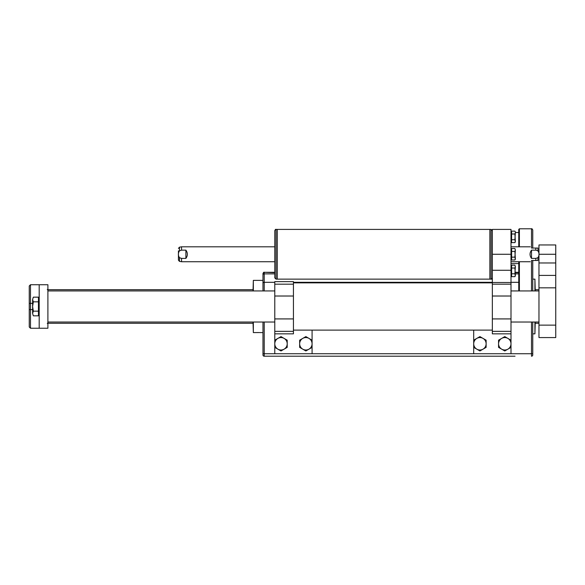 <?xml version="1.0" encoding="UTF-8"?>
<svg xmlns="http://www.w3.org/2000/svg" width="585" height="585" viewBox="0 0 585 585"><rect width="100%" height="100%" fill="white"/><g stroke="black" fill="none" stroke-linecap="round" stroke-linejoin="round"><path stroke-width="0.88" d="M515.034 356.214L271.052 356.214L515.034 356.214M335.081 356.214L326.379 356.214M535.86 250.146L537.937 250.855C539.377 253.159 539.377 255.433 537.937 257.685L535.86 258.394L531.509 258.394C529.557 255.645 529.557 252.895 531.509 250.146L535.86 250.146L535.86 248.055L537.937 248.055C539.377 248.055 539.377 248.055 537.937 248.055L531.509 248.055L531.509 228.786C531.823 228.472 532.233 228.889 532.752 230.029L532.752 248.055M532.752 260.486L532.752 290.942M532.752 322.028L532.752 354.971A1.243 1.243 0 0 1 531.509 356.214L531.509 322.028M253.342 322.028L253.342 332.594L253.027 322.028M253.027 290.942L253.342 280.376L253.342 290.942M264.215 322.028L264.215 356.214L271.052 356.214L264.215 356.214A1.243 1.243 0 0 1 262.972 354.971L262.972 322.028L262.972 353.728L473.696 353.728L473.696 330.108M253.342 280.376L262.972 280.376L262.972 290.942L262.972 273.89A1.243 1.228 180 0 1 264.215 272.661L264.215 290.942M253.342 332.594L259.323 332.558M518.763 246.811L518.763 229.408L519.385 228.786L519.385 246.811M510.997 263.594L518.763 263.594L518.763 272.296L515.348 272.296M518.763 290.942L518.763 261.729M534.924 290.942L534.924 279.133L535.238 290.942M535.238 322.028L534.924 333.838L534.924 322.028M293.436 284.186L293.436 281.619L274.782 281.619L274.782 284.186L293.436 284.186L293.436 331.351L274.782 331.351L274.782 353.728M293.436 296.017L274.782 296.017L274.782 318.92L293.436 318.92M312.083 330.108L312.083 353.728M274.782 331.351L274.782 318.92M274.782 296.017L274.782 284.186M293.436 331.351L293.436 333.838L274.782 333.838M473.696 353.728L510.997 353.728L510.997 333.838L492.343 333.838L492.343 318.92L510.997 318.92L510.997 331.351L492.343 331.351M492.343 296.017L492.343 229.408L510.997 229.408L510.997 296.017L492.343 296.017L492.343 318.92M510.997 296.017L510.997 318.92M510.997 333.838L510.997 331.351M287.213 343.783A6.216 6.216 0 0 1 277.89 349.165L280.997 350.963L287.213 347.373L287.213 340.192L284.105 338.401A6.216 6.216 0 0 1 287.213 343.783M277.89 338.401A6.216 6.216 0 0 1 284.105 338.401L280.997 336.602L274.782 340.192L274.782 343.783A6.216 6.216 0 0 1 277.89 338.401M274.782 343.783A6.216 6.216 0 0 0 277.89 349.165L274.782 347.373L274.782 343.783M312.083 343.783A6.216 6.216 0 0 1 302.759 349.165L305.867 350.963L312.083 347.373L312.083 340.192L308.975 338.401A6.216 6.216 0 0 1 312.083 343.783M302.759 338.401A6.216 6.216 0 0 1 308.975 338.401L305.867 336.602L299.652 340.192L299.652 343.783A6.216 6.216 0 0 1 302.759 338.401M299.652 343.783A6.216 6.216 0 0 0 302.759 349.165L299.652 347.373L299.652 343.783M510.997 343.783A6.216 6.216 0 0 1 501.667 349.165L504.782 350.963L510.997 347.373L510.997 340.192L507.89 338.401A6.216 6.216 0 0 1 510.997 343.783M501.667 338.401A6.216 6.216 0 0 1 507.89 338.401L504.782 336.602L498.559 340.192L498.559 343.783A6.216 6.216 0 0 1 501.667 338.401M498.559 343.783A6.216 6.216 0 0 0 501.667 349.165L498.559 347.373L498.559 343.783M276.025 279.133L277.268 279.133L277.268 229.408L277.268 279.133L277.268 229.408L277.268 279.133L489.857 279.133L489.857 229.408L489.857 279.133L489.857 229.408L491.1 229.408L492.343 230.651L491.1 229.408L491.1 279.133L489.857 279.133L489.857 229.408L276.025 229.408L276.025 279.133L274.782 277.89L274.782 230.651C275.308 229.503 275.725 229.093 276.025 229.408C275.725 229.086 275.316 229.503 274.782 230.651M511.619 257.144L514.902 257.144L515.348 249.963L514.902 251.404L515.348 258.577L514.902 260.011L511.619 260.011L511.619 248.53L514.902 248.53L515.348 249.963L514.902 248.53M514.902 260.011L515.348 259.243L514.902 257.144M511.619 251.404L514.902 251.404M511.619 239.74L514.902 239.74L515.348 232.559L514.902 233.993L515.348 241.174L514.902 242.607L511.619 242.607L511.619 231.126L514.902 231.126L515.348 231.894M514.902 242.607L515.348 241.839L514.902 239.74M511.619 233.993L514.902 233.993M511.619 273.78L514.902 273.78L515.348 266.599L514.902 268.032L515.348 275.213L514.902 276.647L511.619 276.647L511.619 265.166L514.902 265.166L515.348 266.599L514.902 265.166M514.902 276.647L515.348 275.879L514.902 273.78M511.619 268.032L514.902 268.032M473.696 343.783A6.216 6.216 0 0 1 483.02 338.401L479.912 336.602L473.696 340.192L473.696 347.373L476.804 349.165A6.216 6.216 0 0 1 473.696 343.783M483.02 349.165A6.216 6.216 0 0 1 476.804 349.165L479.912 350.963L486.128 347.373L486.128 343.783A6.216 6.216 0 0 1 483.02 349.165M486.128 343.783A6.216 6.216 0 0 0 483.02 338.401L486.128 340.192L486.128 343.783M538.968 289.707L535.238 289.707M538.968 337.567L538.968 325.136L555.75 325.136L555.75 337.567L538.968 337.567M555.75 244.947L538.968 244.947L555.75 244.947L555.75 287.835L538.968 287.835L538.968 325.136M538.968 287.835L538.968 262.972L555.75 262.972M538.968 244.947L538.968 262.972M555.75 287.835L555.75 325.136M538.968 275.403L555.75 275.403M47.897 284.727L47.897 328.243L30.493 328.243L39.195 328.243L39.195 284.727L47.897 284.727M32.606 303.381L30.493 303.381L30.493 284.727L39.195 284.727M29.25 303.381L30.493 303.381L30.493 328.243L29.25 327L29.25 285.97L30.493 284.727L29.25 285.97M33.33 297.158L32.606 299.491L33.33 297.158L38.449 297.158L38.449 315.82L33.33 315.82L32.606 313.487L33.33 315.82M32.606 306.489L32.606 313.487L33.33 311.154L32.606 306.489L33.33 301.823L32.606 299.491L32.606 306.489M38.449 301.823L33.33 301.823M38.449 311.154L33.33 311.154M535.86 258.394L535.86 260.486L537.937 260.486C539.377 260.486 539.377 260.486 537.937 260.486L531.509 260.486C529.871 262.124 529.871 262.124 531.509 260.486L531.509 290.942M181.54 258.394L179.463 257.685C178.023 255.382 178.023 253.108 179.463 250.855L179.463 247.177L181.54 246.811L181.54 250.146L185.891 250.146C187.843 252.895 187.843 255.645 185.891 258.394L181.54 258.394L181.54 261.729L274.782 261.729L181.54 261.729L179.463 261.363L178.432 260.142L178.432 257.692M179.463 250.855L181.54 250.146M531.509 248.055C529.871 246.417 529.871 246.417 531.509 248.055M178.432 250.855L178.432 260.142L179.463 261.363L179.463 257.685M531.509 258.394L531.509 250.146M185.891 258.394L185.891 250.146M274.782 272.661L264.215 272.296C263.93 271.966 263.521 272.383 262.972 273.539M274.782 273.875L264.215 273.875A1.243 0.987 180 0 0 262.972 274.862M518.763 282.321L510.997 282.321M492.343 282.321L293.436 282.321M274.782 282.321L264.215 282.321A1.243 0.987 180 0 0 262.972 283.308M510.997 353.728L532.752 353.728M518.763 272.661L515.348 272.661M518.763 273.875L515.348 273.875M519.385 261.729L519.385 290.942M262.972 354.971A1.243 1.243 0 0 0 264.215 356.214M492.343 282.496L510.997 282.496M492.343 284.186L510.997 284.186M492.343 270.27L510.997 270.27M492.343 254.27L510.997 254.27M555.75 254.27L538.968 254.27M29.25 309.597L32.606 309.597M537.937 257.685L537.937 260.486M537.937 248.055L537.937 250.855M274.782 272.296L264.215 272.296M262.972 332.594L259.864 332.594M519.385 228.786L531.509 228.786M534.924 279.133L532.752 279.133M534.924 333.838L532.752 333.838M518.763 232.516L515.348 232.516M492.343 229.408L510.997 229.408M492.343 282.862L293.436 282.862M492.343 330.108L293.436 330.108M491.1 279.133C491.48 279.396 491.89 278.979 492.343 277.89M510.997 259.243L511.619 259.243M510.997 249.298L511.619 249.298M510.997 241.839L511.619 241.839M510.997 231.894L511.619 231.894L510.997 231.894M510.997 275.879L511.619 275.879M510.997 265.934L511.619 265.934M491.1 229.408L276.025 229.408M47.897 323.271L253.027 323.271M535.238 323.271L538.968 323.271M47.897 289.699L253.027 289.699M47.897 322.028L274.782 322.028M510.997 322.028L538.968 322.028M47.897 290.942L274.782 290.942M510.997 290.942L538.968 290.942M47.275 289.699L47.897 289.078M47.275 323.271L47.897 323.893M39.195 298.408L38.449 298.408M39.195 314.569L38.449 314.569M510.997 261.729L530.266 261.729M181.54 246.811L274.782 246.811L181.54 246.811L179.463 247.177L178.432 248.406L179.463 247.177M510.997 246.811L530.266 246.811"/></g></svg>
